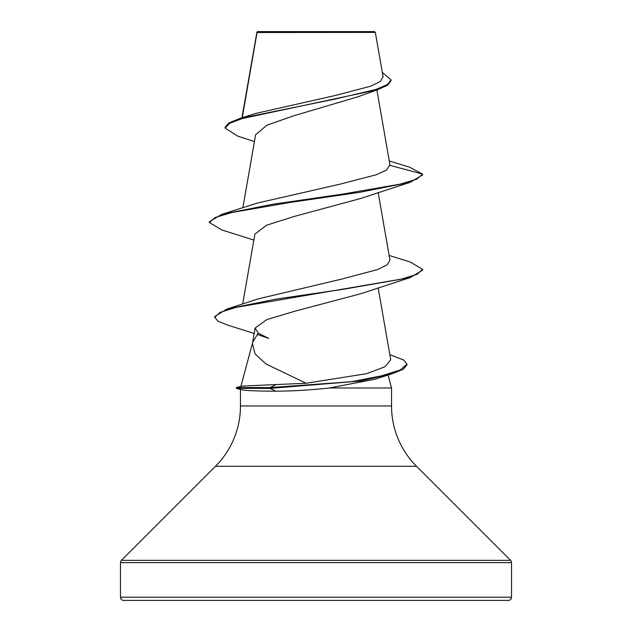 <?xml version="1.0" encoding="UTF-8"?>
<svg xmlns="http://www.w3.org/2000/svg" width="632" height="632" viewBox="0 0 632 632"><rect width="100%" height="100%" fill="white"/><g stroke="black" fill="none" stroke-linecap="round" stroke-linejoin="round"><path stroke-width="0.95" d="M254.42 141.608L237.703 136.093L225.087 128.114L225.087 127.316L228.926 122.885L239.963 118.453L255.755 113.428L335.284 95.495L370.565 86.229L380.274 81.512L383.071 76.749L375.321 32.406L374.515 31.6L257.485 31.6L256.963 32.114M375.321 32.406L257.034 32.524L242.246 117.742M389.833 354.647L403.674 360.043L406.961 364.111L406.961 364.909L403.24 369.27L392.488 373.63L375.147 379.192L329.406 387.985C310.257 390.086 292.347 391.145 275.686 391.161C256.639 391.113 245.184 390.631 241.321 389.707L236.36 388.38L236.36 387.582L270.148 387.582L276.176 384.556L306.141 383.253L266.033 364.016L255.052 353.92L252.445 343.468L255.146 328.008M120.475 597.201A3.2 3.2 0 0 0 123.675 600.4L508.326 600.4A3.2 3.2 0 0 0 511.525 597.201L120.475 597.201L120.475 562.622A3.2 3.2 0 0 1 121.415 560.355L215.472 466.298A85.32 85.32 0 0 0 240.46 405.965L240.46 389.478M388.064 375.021L391.54 387.985L391.54 405.965A85.32 85.32 0 0 0 416.528 466.298L510.585 560.355A3.2 3.2 0 0 1 511.525 562.622L511.525 597.201M252.547 342.876L240.895 386.373M236.36 387.582L241.843 386.12L276.176 384.556M252.705 342.283L258.204 333.198L268.782 338.389M329.406 387.985L391.54 387.985M225.087 128.114L229.574 123.319L242.372 118.524L377.478 89.752L357.744 96.862L293.675 115.806L266.854 125.231L255.644 134.679L242.854 207.81M360.856 198.424L294.883 216.27L266.633 225.174L254.917 234.077M389.146 255.447L410.208 261.988L422.65 269.39L422.65 270.18L410.215 277.582L360.864 293.698L295.12 311.142L266.854 319.563L255.154 328.008L258.204 333.198M306.141 383.253L366.639 373.678L385.022 366.734L390.726 359.774L378.134 287.71M422.65 269.39L417.002 274.343L400.656 279.305L343.761 289.211L275.979 299.126L226.951 309.04L258.314 298.857L341.793 279.06L377.509 269.58L387.187 264.84L389.96 260.1L378.134 192.436M360.856 198.432L410.208 182.308L422.65 174.906L422.65 174.116L416.836 179.14L400.024 184.173L341.754 194.237L272.558 204.294L221.793 214.351L257.208 203.109L339.653 184.252L376.087 174.819L386.444 170.095L389.968 164.873L376.877 89.957M377.478 89.752L387.629 85.201L391.058 80.651L391.058 79.861L382.32 72.419M390.007 165.371L422.65 174.116L409.536 167.156L389.288 160.978M239.963 118.453L334.699 99.153L375.819 89.507L387.203 84.68L391.058 79.861M256.774 32.54L256.94 32.145L256.774 32.54M410.208 182.308L359.442 192.365L290.246 202.422L231.976 212.486L215.164 217.519L209.35 222.543L221.793 229.945L253.867 240.073M410.215 277.582L236.005 307.389L220.118 312.358L214.675 317.327L218.119 321.293L228.128 325.267L254.198 333.459M392.488 373.63L360.73 381.001L270.148 388.38L270.148 387.582L351.313 381.72L381.459 375.85L400.277 369.981L406.961 364.111M221.793 214.351L209.35 221.753L209.35 222.543M226.951 309.04L214.675 316.529L214.675 317.327M236.36 388.38L270.148 388.38L275.686 391.161M511.525 562.622L120.475 562.622M510.585 560.355L121.415 560.355M416.528 466.298L215.472 466.298M391.54 405.965L240.46 405.965M256.884 32.264L241.93 117.836M254.909 234.077L242.68 304.063M256.774 33.283L256.774 32.524M268.774 338.404L257.121 334.423"/></g></svg>
